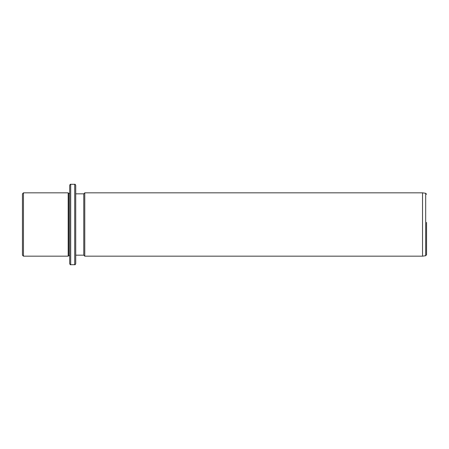 <?xml version="1.0" encoding="UTF-8"?>
<svg xmlns="http://www.w3.org/2000/svg" width="449" height="449" viewBox="0 0 449 449"><rect width="100%" height="100%" fill="white"/><g stroke="black" fill="none" stroke-linecap="round" stroke-linejoin="round"><path stroke-width="0.67" d="M22.45 255.161L22.45 193.839L23.455 192.834L23.455 256.166L22.45 255.161M69.696 255.661L68.691 255.661L68.186 256.166L68.186 192.834L23.455 192.834M68.691 255.661L68.691 193.339L68.186 192.834M69.696 205.704L69.696 185.297C70.123 184.371 70.454 184.034 70.701 184.292L70.701 264.708C70.454 264.966 70.123 264.629 69.696 263.703L69.696 205.704M74.719 184.292L74.719 264.708C74.966 264.966 75.303 264.629 75.729 263.703L75.729 185.297C75.297 184.371 74.961 184.034 74.719 184.292L70.701 184.292M75.729 255.161L83.767 255.161L83.767 193.839L75.729 193.839M83.767 193.839L84.771 192.834L84.771 256.166L83.767 255.161M422.531 192.834L425.686 193.278L425.686 255.722L422.531 256.166L422.531 192.834L84.771 192.834M425.686 255.722L426.55 254.723L426.55 222.418M426.55 228.844L426.55 238.991M68.186 256.166L23.455 256.166M69.696 193.339L68.691 193.339M74.719 264.708L70.701 264.708M422.531 256.166L84.771 256.166M425.686 193.278L426.55 194.277"/></g></svg>
